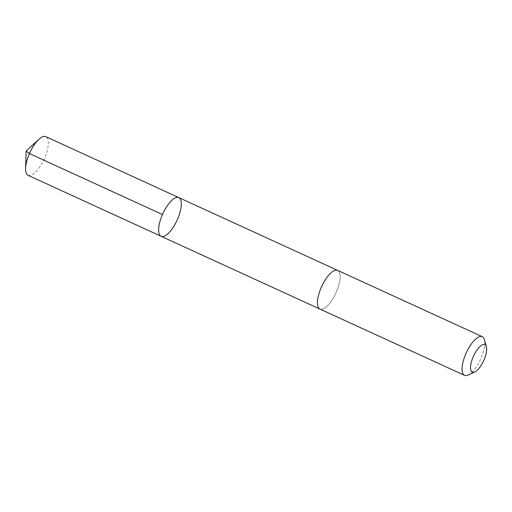 <?xml version="1.0" encoding="UTF-8"?>
<svg xmlns="http://www.w3.org/2000/svg" width="512" height="512" viewBox="0 0 512 512"><rect width="100%" height="100%" fill="white"/><g stroke="black" fill="none" stroke-linecap="round" stroke-linejoin="round"><path stroke-width="0.38" stroke-dasharray="2.56 1.92" d="M28.096 175.328A21.267 7.827 114.6 0 0 28.838 175.552A21.267 7.827 114.6 0 0 44.499 158.298A21.267 7.827 114.6 0 0 45.818 136.653M336.909 270.17A21.267 7.827 114.6 0 0 321.242 287.424A21.267 7.827 114.6 0 0 319.93 309.062A21.267 7.827 114.6 0 0 320.672 309.286A21.267 7.827 114.6 0 0 336.333 292.038A21.267 7.827 114.6 0 0 337.645 270.4A21.267 7.827 114.6 0 0 336.909 270.17M178.842 197.619A21.267 7.827 -65.4 0 1 177.094 220.211A21.267 7.827 -65.4 0 1 161.12 236.288M319.795 309.005L319.93 309.062A21.267 7.827 114.6 0 0 320.666 309.293A21.267 7.827 114.6 0 0 336.333 292.038A21.267 7.827 114.6 0 0 337.651 270.394M468.096 375.059A21.267 7.827 114.6 0 0 480.538 359.27A21.267 7.827 114.6 0 0 484.371 339.546"/><path stroke-width="0.77" d="M178.099 197.389A21.267 7.827 -65.4 0 1 178.842 197.619A21.267 7.827 -65.4 0 1 177.094 220.211A21.267 7.827 -65.4 0 1 161.12 236.288A21.267 7.827 -65.4 0 1 162.432 214.643A21.267 7.827 -65.4 0 1 178.099 197.389A21.267 7.827 -65.4 0 1 178.842 197.619L45.818 136.653A21.267 7.827 114.6 0 0 45.075 136.429A21.267 7.827 114.6 0 0 38.931 139.296A21.267 7.827 114.6 0 0 25.6 168.384A21.267 7.827 114.6 0 0 28.096 175.328L161.12 236.288A21.267 7.827 -65.4 0 1 162.432 214.643A21.267 7.827 -65.4 0 1 178.099 197.389M486.4 346.675L484.371 339.546A21.267 7.827 114.6 0 0 482.278 336.672L337.651 270.394A21.267 7.827 114.6 0 0 321.67 286.47A21.267 7.827 114.6 0 0 319.93 309.069L464.557 375.347A21.267 7.827 114.6 0 0 465.299 375.571A21.267 7.827 114.6 0 0 468.096 375.059L474.822 371.936A15.13 5.568 114.6 0 0 483.674 360.71A15.13 5.568 114.6 0 0 486.4 346.675A15.13 5.568 114.6 0 0 474.573 353.978A15.13 5.568 114.6 0 0 472.832 372.301A15.13 5.568 114.6 0 0 474.822 371.936M482.278 336.672A21.267 7.827 114.6 0 0 466.298 352.749A21.267 7.827 114.6 0 0 464.557 375.347M162.483 214.534L29.459 153.574L26.15 151.04L25.6 168.384M26.15 151.04L38.931 139.296M337.517 270.336L178.842 197.619M319.795 309.005L161.12 236.288"/></g></svg>
